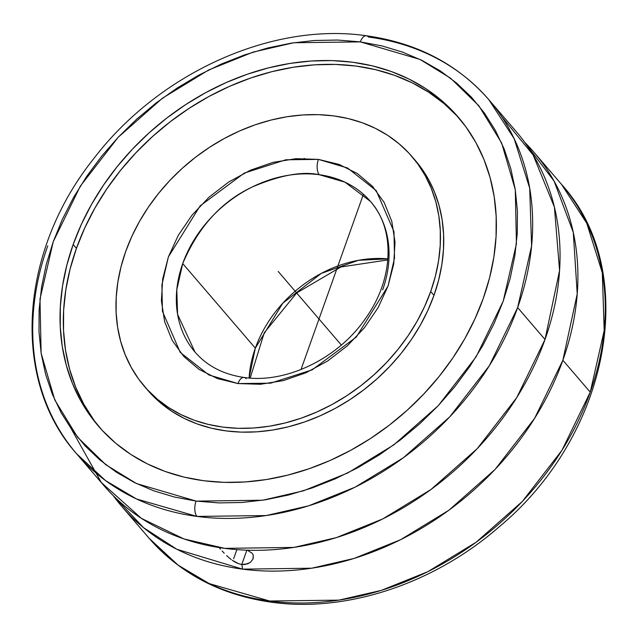 <?xml version="1.0" encoding="UTF-8"?>
<svg xmlns="http://www.w3.org/2000/svg" width="638" height="638" viewBox="0 0 638 638"><rect width="100%" height="100%" fill="white"/><g stroke="black" fill="none" stroke-linecap="round" stroke-linejoin="round"><path stroke-width="0.96" d="M196.44 501.125L262.712 500.216L303.297 490.861L347.774 472.957L393.933 444.798L438.218 405.72L476.115 356.794L503.183 301.232L516.429 243.844L515.297 189.757L501.643 143.016L478.835 105.741L450.58 78.211L420.027 59.446L360.342 41.885A11.452 5.614 -82.4 0 1 366.26 35.752A11.452 5.614 97.6 0 0 360.342 41.885L293.703 42.746L253.119 52.101L208.642 70.005L162.483 98.164L118.205 137.242L80.3 186.168L53.233 241.73L39.987 299.118L41.127 353.205L54.78 399.946L77.581 437.221L105.844 464.751L136.396 483.516L196.073 501.077A11.452 5.614 97.6 0 0 196.951 516.413A11.452 5.614 -82.4 0 1 196.073 501.077L174.437 497.042L153.798 490.829L134.355 482.511L116.291 472.168L99.791 459.886L85.006 445.795L72.086 430.028L61.136 412.738L52.284 394.085L45.601 374.251L41.159 353.428L38.998 331.824L39.133 309.629L41.574 287.076L46.287 264.371L53.233 241.73L62.349 219.376L73.537 197.525L86.688 176.383L101.689 156.158L118.389 137.05L136.62 119.226L156.222 102.87L176.989 88.132L198.737 75.164L221.242 64.079L244.306 54.996L267.689 47.994L291.167 43.137L314.534 40.481L337.542 40.042L359.984 41.837L381.979 45.92L402.618 52.133L422.061 60.45L440.124 70.794L456.625 83.076L471.41 97.167L484.338 112.934L495.279 130.224L504.132 148.877L510.815 168.711L515.257 189.534L517.418 211.138L517.282 233.333L514.842 255.886L510.129 278.591L503.183 301.232L494.067 323.586L482.886 345.437L469.728 366.571L454.727 386.795L438.027 405.912L419.796 423.736L400.193 440.092L379.427 454.83L357.679 467.798L335.173 478.883L312.118 487.966L288.735 494.968L265.249 499.825L241.89 502.481L218.874 502.911L196.44 501.125M366.26 35.752A11.452 5.614 97.6 0 1 368.445 37.012A271.716 217 139.4 0 1 488.875 99.743L514.156 138.669L529.692 188.154L531.59 245.949L517.641 307.58L489.362 365.694L449.734 416.861L403.415 457.725L355.135 487.145L308.625 505.83L266.19 515.56L196.951 516.413A271.716 217 139.4 0 1 76.52 453.682A271.716 217 139.4 0 1 47.754 245.845M253.158 558.633L253.238 555.076L252.177 553.266L247.895 550.562L252.177 553.266L253.238 555.076L252.983 559.071L250.638 562.11L247.64 563.856L241.762 564.486A36.629 17.928 -82.5 0 1 242.552 569.144L311.751 568.203L354.138 558.425L400.592 539.716L448.801 510.296L495.048 469.456L534.62 418.329L562.86 360.263L577.223 293.879L573.283 232.399L554.111 181.152L524.771 142.386A271.716 217 139.4 0 1 534.102 152.426A271.716 217 139.4 0 1 562.86 360.263L590.246 392.163L604.194 330.54L602.296 272.745L586.761 223.252L561.48 184.326L534.102 152.426M501.596 116.523L533.153 155.002L554.398 207.055L559.566 270.48L545.019 339.48L516.78 397.546L477.208 448.673L430.953 489.513L382.744 518.933L336.29 537.643L293.903 547.412L224.704 548.361L183.943 538.935L141.317 518.311L101.338 482.527L71.32 428.967M271.868 602.272A11.452 5.606 -82.4 0 1 269.675 601.012L338.898 600.135L381.317 590.389L427.811 571.696L476.068 542.276L522.37 501.42L561.982 450.261L590.246 392.163A271.716 217 -40.6 0 0 561.48 184.326C641.102 271.844 609.713 435.547 498.629 527.291C433.784 583.754 346.785 612.719 271.78 602.264C221.226 595.198 180.347 573.865 149.117 538.265L178.169 565.196L209.224 583.603L269.675 601.012A11.452 5.606 97.6 0 0 271.868 602.272M194.965 352.016A115.622 92.343 139.4 0 1 182.723 263.574L176.79 289.804L177.595 314.398L194.965 352.016C207.087 365.997 223.444 374.474 244.011 377.449C285.513 383.837 338.044 358.787 365.558 318.402C394.148 278.662 395.169 228.875 370.431 201.401L344.935 182.149L319.279 174.724A11.452 5.614 -82.4 0 1 318.418 159.388L347.543 167.993L376.221 190.618L393.981 231.65L394.515 258.047L388.04 286.063L356.315 337.047L312.165 369.857L270.64 383.167L238.006 383.574A11.452 5.614 -82.4 0 1 243.931 377.441A11.452 5.614 97.6 0 0 238.006 383.574L208.881 374.969L180.195 352.336L162.435 311.312L161.9 284.907L168.384 256.899L200.109 205.914L244.25 173.105L285.776 159.795L318.418 159.388A11.452 5.614 97.6 0 0 319.279 174.724A115.622 92.343 139.4 0 1 370.431 201.401A115.622 92.343 139.4 0 1 382.672 289.843M457.366 116.283L443.865 103.46L428.8 92.295L412.315 82.884L394.571 75.332L375.742 69.702L355.996 66.057L335.54 64.422L314.566 64.821L293.265 67.245L271.86 71.671L250.543 78.059L229.52 86.353L209.001 96.458L189.183 108.293L170.25 121.73L152.386 136.652L135.774 152.905L120.558 170.338L106.897 188.776L94.91 208.06L84.726 227.981L76.432 248.357L73.155 244.537A237.145 189.398 139.4 0 1 250.75 73.059A237.145 189.398 139.4 0 1 458.156 117.025A237.145 189.398 139.4 0 1 483.261 298.424A237.145 189.398 139.4 0 1 305.666 469.903A237.145 189.398 139.4 0 1 98.26 425.937A237.145 189.398 139.4 0 1 73.155 244.537L76.432 248.357A237.145 189.398 -40.6 0 0 99.911 427.835M76.52 453.682L103.898 485.582A271.716 217 -40.6 0 0 224.704 548.361A271.716 217 -40.6 0 0 545.019 339.48A271.716 217 -40.6 0 0 516.262 131.635L488.875 99.743A271.716 217 139.4 0 1 517.641 307.58L545.019 339.48L517.641 307.58A271.716 217 139.4 0 1 196.951 516.413L136.564 498.988L105.533 480.581L76.52 453.682C10.774 380.017 19.172 251.835 93.674 158.742C158.758 73.195 271.684 21.931 366.34 35.76C416.837 42.842 457.685 64.167 488.875 99.743M219.273 547.675L220.461 549.119L219.273 547.675M222.144 551.009L224.249 553.234L222.144 551.009M226.657 555.626L229.353 558.035L226.657 555.626M231.259 559.566L229.353 558.035L231.259 559.566M235.334 562.245L232.256 560.3L238.54 563.705L235.334 562.245M121.738 506.365A271.716 217 139.4 0 1 113.229 495.622L143.502 527.634L176.909 549.302L242.552 569.144A271.716 217 139.4 0 1 121.738 506.365L149.117 538.265A271.716 217 -40.6 0 0 269.675 601.012A271.716 217 -40.6 0 0 590.246 392.163L562.86 360.263A271.716 217 139.4 0 1 242.552 569.144A36.629 17.928 97.5 0 0 241.762 564.486L238.54 563.705L241.762 564.486L246.85 550.211L241.762 564.486L244.864 564.526L249.968 562.628M144.387 386.341A176.359 140.846 139.4 0 1 125.718 251.444L131.883 236.291L139.459 221.474L148.367 207.135L158.535 193.418L169.844 180.458L182.205 168.368L195.483 157.275L209.567 147.282L224.305 138.486L239.561 130.965L255.192 124.801L271.046 120.048L286.964 116.754L302.803 114.952L318.402 114.657L333.618 115.869L348.3 118.588L362.304 122.767L375.495 128.39L387.752 135.384L398.957 143.694L408.998 153.224L417.778 163.902L425.219 175.617L431.232 188.25L435.786 201.688L438.808 215.796L440.292 230.438L440.22 245.478L438.577 260.775L435.395 276.166L430.698 291.518A176.359 140.846 139.4 0 1 298.632 419.038A176.359 140.846 139.4 0 1 144.387 386.341L147.665 390.169A176.359 140.846 -40.6 0 0 301.91 422.858A176.359 140.846 -40.6 0 0 433.976 295.338A176.359 140.846 -40.6 0 0 415.314 160.441L412.028 156.621A176.359 140.846 139.4 0 1 430.698 291.518L433.976 295.338L430.698 291.518L424.533 306.671L416.957 321.488L408.049 335.827L397.889 349.536L386.572 362.504L374.211 374.594L360.933 385.687L346.857 395.68L332.111 404.476L316.855 411.996L301.224 418.161L285.369 422.914L269.451 426.208L253.613 428.01L238.014 428.305L222.798 427.093L208.116 424.374L194.112 420.187L180.921 414.572L168.663 407.578L157.458 399.268L147.418 389.73L138.637 379.06L131.205 367.344L125.184 354.712L120.638 341.274L117.607 327.166L116.124 312.516L116.204 297.475L117.839 282.187L121.021 266.796L125.718 251.444A176.359 140.846 139.4 0 1 257.792 123.924A176.359 140.846 139.4 0 1 412.028 156.621M255.328 348.165A115.622 92.343 -40.6 0 0 249.107 377.991L255.328 348.165L282.786 303.194L321.337 273.359L358.381 260.312L387.904 258.861A115.622 92.343 -40.6 0 0 255.328 348.165L182.723 263.574L255.328 348.165M182.723 263.574A115.622 92.343 139.4 0 1 319.279 174.724C302.388 171.024 279.938 175.163 251.93 187.133C221.282 201.656 198.211 227.136 182.723 263.574M246.116 378.701A11.452 5.614 97.6 0 0 243.931 377.441M318.418 159.388L295.952 158.695L273.088 162.355L250.415 170.202L228.811 181.942L209.105 197.118L192.046 215.142L178.297 235.326L168.384 256.899L162.674 279.037L161.406 300.881L164.62 321.592L172.188 340.389L183.824 356.538L199.08 369.418L217.375 378.549L238.006 383.574L260.464 384.267L283.336 380.607L306.001 372.751L327.605 361.02L347.311 345.844L364.37 327.82L378.119 307.636L388.04 286.063L393.742 263.925L395.01 242.081L391.796 221.37L384.228 202.573L372.592 186.424L357.336 173.536L339.041 164.413L318.418 159.388M302.803 159.141L304.422 158.431M415.218 160.329L421.056 167.722L428.497 179.438L434.518 192.07L439.064 205.508L442.094 219.616L443.577 234.266L443.498 249.306L441.855 264.595L438.673 279.986L433.976 295.338L427.811 310.491L420.235 325.308L411.327 339.647L401.166 353.364L389.85 366.324L377.497 378.414L364.21 389.507L350.134 399.5L335.397 408.304L320.132 415.816L304.501 421.981L288.655 426.734L272.729 430.028L256.891 431.83L241.292 432.125L226.083 430.913L211.401 428.202L197.397 424.015L184.199 418.392L171.941 411.398L160.736 403.096L147.569 390.049M459.783 118.947A237.145 189.398 -40.6 0 0 252.592 77.358A237.145 189.398 -40.6 0 0 76.432 248.357L70.116 268.997L65.842 289.7L63.633 310.259L63.529 330.484L65.523 350.182L69.598 369.155L75.715 387.226L83.809 404.213L93.81 419.964M483.261 298.424L489.577 277.785L493.86 257.082L496.061 236.523L496.165 216.298L494.171 196.6L490.104 177.627L483.987 159.564L475.892 142.569L465.892 126.818L454.081 112.463L440.579 99.64L425.514 88.467L409.038 79.064L391.293 71.504L372.456 65.881L352.718 62.229L332.262 60.594L311.28 60.993L289.987 63.417L268.574 67.851L247.257 74.239L226.243 82.525L205.723 92.638L185.897 104.465L166.973 117.91L149.109 132.824L132.489 149.077L117.28 166.51L103.611 184.956L91.633 204.232L81.449 224.161L73.155 244.537L66.838 265.177L62.556 285.88L60.355 306.439L60.251 326.664L62.245 346.362L66.32 365.335L72.429 383.398L80.524 400.393L90.524 416.143L102.335 430.498L115.837 443.322L130.902 454.495L147.386 463.898L165.122 471.45L183.959 477.08L203.697 480.733L224.153 482.36L245.136 481.961L266.429 479.537L287.842 475.111L309.159 468.723L330.181 460.437L350.693 450.324L370.519 438.489L389.451 425.052L407.307 410.13L423.927 393.877L439.143 376.444L452.805 358.006L464.783 338.73L474.975 318.801L483.261 298.424M278.208 271.477L341.338 345.03M233.628 558.752L236.881 549.629M301 369.546L363.413 194.271M285.114 279.524L283.392 277.514M250.184 378.071L264.26 332.765L296.67 292.97L340.923 266.971L387.816 259.937"/></g></svg>
